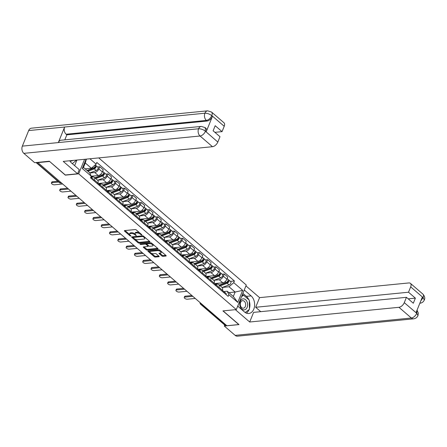 <?xml version="1.0" encoding="UTF-8"?>
<svg xmlns="http://www.w3.org/2000/svg" width="447" height="447" viewBox="0 0 447 447"><rect width="100%" height="100%" fill="white"/><g stroke="black" fill="none" stroke-linecap="round" stroke-linejoin="round"><path stroke-width="0.67" d="M141.805 235.077L141.85 234.72L136.301 229.942A0.838 0.352 -157.9 0 0 135.19 229.551L124.601 230.591A0.838 0.352 -157.9 0 0 124.35 230.725A0.838 0.352 -157.9 0 0 124.534 231.099L130.088 235.882L131.038 236.061L130.189 235.178A2.676 1.129 -157.9 0 1 129.591 233.988A2.676 1.129 -157.9 0 1 130.401 233.557L131.284 233.468A2.676 1.129 -157.9 0 1 134.838 234.725L136.335 235.614L135.665 234.641A2.676 1.129 -157.9 0 1 135.061 233.451A2.676 1.129 -157.9 0 1 135.871 233.016L136.754 232.932A2.676 1.129 -157.9 0 1 140.308 234.183L141.805 235.077M161.848 255.924A0.838 0.352 -157.9 0 0 162.959 256.321L165.932 256.025A0.838 0.352 -157.9 0 0 166.183 255.891A0.838 0.352 -157.9 0 0 165.999 255.516L159.836 250.208A0.838 0.352 -157.9 0 0 158.724 249.817L148.13 250.862A0.838 0.352 -157.9 0 0 147.879 250.996A0.838 0.352 -157.9 0 0 148.069 251.37L154.232 256.679A0.838 0.352 -157.9 0 0 155.338 257.07L158.931 256.718A0.838 0.352 -157.9 0 0 159.182 256.578A0.838 0.352 -157.9 0 0 158.998 256.209L156.355 253.935A0.838 0.352 -157.9 0 0 155.249 253.544L153.466 253.717A2.241 0.944 -157.9 0 1 151.047 253.058A2.241 0.944 -157.9 0 1 149.996 251.672A2.241 0.944 -157.9 0 1 150.673 251.315L157.646 250.627A2.241 0.944 -157.9 0 1 160.065 251.287A2.241 0.944 -157.9 0 1 161.116 252.672A2.241 0.944 -157.9 0 1 160.439 253.03L159.277 253.147A0.838 0.352 -157.9 0 0 159.026 253.281A0.838 0.352 -157.9 0 0 159.21 253.656L161.848 255.924L162.138 255.209A0.838 0.352 -157.9 0 0 163.25 255.6L165.803 255.349M49.505 161.373L65.318 175.14L78.689 173.822L236.307 309.587L222.936 310.9L238.793 324.561L226.869 325.734L37.643 162.39M49.461 161.479L37.537 162.652M149.689 242.034A0.838 0.352 -157.9 0 0 149.941 241.9A0.838 0.352 -157.9 0 0 149.751 241.525L143.588 236.217A0.838 0.352 -157.9 0 0 142.476 235.826L131.887 236.871A0.838 0.352 -157.9 0 0 131.636 237.005A0.838 0.352 -157.9 0 0 131.82 237.374L137.983 242.687A0.838 0.352 -157.9 0 0 139.095 243.079L149.689 242.034L149.851 241.626M151.712 243.213L157.875 248.521A0.838 0.352 -157.9 0 1 158.059 248.895A0.838 0.352 -157.9 0 1 157.808 249.029L147.219 250.074A0.838 0.352 -157.9 0 1 146.108 249.683L143.47 247.409A0.838 0.352 -157.9 0 1 143.28 247.035A0.838 0.352 -157.9 0 1 143.537 246.9L147.828 246.476A0.838 0.352 -157.9 0 0 148.086 246.342A0.838 0.352 -157.9 0 0 147.896 245.973L146.147 244.464A0.838 0.352 -157.9 0 0 145.035 244.073L140.565 244.509L139.833 243.883L150.6 242.822A0.838 0.352 -157.9 0 1 151.712 243.213M236.307 309.587L246.286 285.007L98.726 157.903M226.148 325.12L225.299 325.204A1.704 0.967 130.7 0 1 224.768 325.058L200.664 304.295A1.704 0.967 -49.3 0 0 201.195 304.441L225.299 325.204M91.048 177.141L92.954 176.951A3.922 2.224 130.7 0 1 94.177 177.275A3.922 2.224 130.7 0 1 94.373 179.973L94.021 180.839M91.216 176.23L98.267 175.531A3.922 2.224 -49.3 0 0 102.363 171.966L98.854 168.938A3.922 2.224 130.7 0 1 94.758 172.508L89.752 173M98.854 168.938L99.742 166.753L97.597 166.966M97.535 183.862L97.882 183.002A3.922 2.224 -49.3 0 0 97.686 180.297L94.177 177.275M102.363 171.966L103.251 169.776L99.742 166.753M99.351 184.287L101.257 184.103A3.922 2.224 130.7 0 1 102.475 184.427A3.922 2.224 130.7 0 1 102.67 187.125L102.324 187.991M105.894 174.118L108.04 173.905L107.157 176.09A3.922 2.224 130.7 0 1 103.056 179.655L97.837 180.169M105.833 191.014L106.185 190.148A3.922 2.224 -49.3 0 0 105.989 187.449L102.475 184.427M98.463 183.482L106.57 182.683A3.922 2.224 -49.3 0 0 110.666 179.113L111.554 176.928L108.04 173.905M107.654 191.439L109.554 191.249A3.922 2.224 130.7 0 1 110.778 191.573A3.922 2.224 130.7 0 1 110.973 194.277L110.621 195.138M114.197 181.264L116.343 181.052L115.455 183.242A3.922 2.224 130.7 0 1 111.359 186.807L106.14 187.321M114.136 198.166L114.488 197.3A3.922 2.224 -49.3 0 0 114.287 194.601L110.778 191.573M106.766 190.629L114.873 189.835A3.922 2.224 -49.3 0 0 118.969 186.265L119.857 184.08L116.343 181.052M115.952 198.591L117.857 198.401A3.922 2.224 130.7 0 1 119.081 198.725A3.922 2.224 130.7 0 1 119.276 201.424L118.924 202.29M122.5 188.416L124.646 188.204L123.758 190.388A3.922 2.224 130.7 0 1 119.662 193.959L114.438 194.473M122.439 205.318L122.785 204.452A3.922 2.224 -49.3 0 0 122.59 201.753L119.081 198.725M115.069 197.781L123.171 196.982A3.922 2.224 -49.3 0 0 127.266 193.417L128.155 191.232L124.646 188.204M124.255 205.737L126.16 205.553A3.922 2.224 130.7 0 1 127.378 205.877A3.922 2.224 130.7 0 1 127.579 208.576L127.227 209.442M130.798 195.568L132.943 195.356L132.061 197.54A3.922 2.224 130.7 0 1 127.965 201.111L122.741 201.625M130.736 212.465L131.088 211.599A3.922 2.224 -49.3 0 0 130.893 208.9L127.378 205.877M123.366 204.933L131.474 204.134A3.922 2.224 -49.3 0 0 135.57 200.563L136.458 198.379L132.943 195.356M132.558 212.889L134.458 212.699A3.922 2.224 130.7 0 1 135.681 213.023A3.922 2.224 130.7 0 1 135.877 215.728L135.525 216.588M139.101 202.714L141.246 202.508L140.358 204.692A3.922 2.224 130.7 0 1 136.262 208.257L131.044 208.771M139.039 219.617L139.391 218.751A3.922 2.224 -49.3 0 0 139.19 216.052L135.681 213.023M131.669 212.079L139.777 211.286A3.922 2.224 -49.3 0 0 143.873 207.715L144.761 205.531L141.246 202.508M140.855 220.041L142.761 219.851A3.922 2.224 130.7 0 1 143.984 220.175A3.922 2.224 130.7 0 1 144.18 222.874L143.828 223.74M147.404 209.867L149.549 209.654L148.661 211.839A3.922 2.224 130.7 0 1 144.565 215.409L139.341 215.923M147.342 226.769L147.689 225.903A3.922 2.224 -49.3 0 0 147.493 223.204L143.984 220.175M139.972 219.231L148.074 218.432A3.922 2.224 -49.3 0 0 152.17 214.867L153.058 212.683L149.549 209.654M149.158 227.188L151.064 227.003A3.922 2.224 130.7 0 1 152.282 227.327A3.922 2.224 130.7 0 1 152.483 230.026L152.131 230.892M155.701 217.018L157.847 216.806L156.964 218.991A3.922 2.224 130.7 0 1 152.868 222.561L147.644 223.075M155.64 233.915L155.992 233.055A3.922 2.224 -49.3 0 0 155.796 230.35L152.282 227.327M148.27 226.383L156.377 225.584A3.922 2.224 -49.3 0 0 160.473 222.014L161.361 219.829L157.847 216.806M157.461 234.34L159.361 234.15A3.922 2.224 130.7 0 1 160.585 234.479A3.922 2.224 130.7 0 1 160.78 237.178L160.428 238.044M164.004 224.165L166.15 223.958L165.261 226.143A3.922 2.224 130.7 0 1 161.166 229.708L155.947 230.222M163.943 241.067L164.295 240.201A3.922 2.224 -49.3 0 0 164.099 237.502L160.585 234.479M156.573 233.535L164.68 232.736A3.922 2.224 -49.3 0 0 168.776 229.166L169.664 226.981L166.15 223.958M165.759 241.492L167.664 241.302A3.922 2.224 130.7 0 1 168.888 241.626A3.922 2.224 130.7 0 1 169.083 244.33L168.731 245.191M172.307 231.317L174.453 231.105L173.565 233.289A3.922 2.224 130.7 0 1 169.469 236.86L164.245 237.374M172.246 248.219L172.598 247.353A3.922 2.224 -49.3 0 0 172.397 244.654L168.888 241.626M164.876 240.682L172.978 239.883A3.922 2.224 -49.3 0 0 177.079 236.318L177.962 234.133L174.453 231.105M174.062 248.638L175.967 248.454A3.922 2.224 130.7 0 1 177.185 248.778A3.922 2.224 130.7 0 1 177.386 251.477L177.034 252.343M180.605 238.469L182.75 238.257L181.868 240.441A3.922 2.224 130.7 0 1 177.772 244.012L172.548 244.526M180.543 255.366L180.895 254.505A3.922 2.224 -49.3 0 0 180.7 251.801L177.185 248.778M173.173 247.834L181.281 247.035A3.922 2.224 -49.3 0 0 185.376 243.47L186.265 241.279L182.75 238.257M182.365 255.79L184.265 255.606A3.922 2.224 130.7 0 1 185.488 255.93A3.922 2.224 130.7 0 1 185.684 258.629L185.332 259.495M188.908 245.615L191.053 245.409L190.165 247.593A3.922 2.224 130.7 0 1 186.069 251.158L180.851 251.672M188.846 262.518L189.198 261.651A3.922 2.224 -49.3 0 0 189.003 258.953L185.488 255.93M181.476 254.986L189.584 254.187A3.922 2.224 -49.3 0 0 193.68 250.616L194.568 248.431L191.053 245.409M190.662 262.942L192.568 262.752A3.922 2.224 130.7 0 1 193.791 263.076A3.922 2.224 130.7 0 1 193.987 265.781L193.635 266.641M197.211 252.767L199.356 252.555L198.468 254.745A3.922 2.224 130.7 0 1 194.372 258.31L189.148 258.824M197.149 269.67L197.501 268.803A3.922 2.224 -49.3 0 0 197.3 266.105L193.791 263.076M189.779 262.132L197.887 261.333A3.922 2.224 -49.3 0 0 201.983 257.768L202.865 255.583L199.356 252.555M198.965 270.089L200.871 269.904A3.922 2.224 130.7 0 1 202.089 270.228A3.922 2.224 130.7 0 1 202.29 272.927L201.938 273.793M205.508 259.919L207.659 259.707L206.771 261.892A3.922 2.224 130.7 0 1 202.675 265.462L197.451 265.976M205.447 276.816L205.799 275.955A3.922 2.224 -49.3 0 0 205.603 273.251L202.089 270.228M198.077 269.284L206.184 268.485A3.922 2.224 -49.3 0 0 210.28 264.92L211.168 262.73L207.659 259.707M207.268 277.241L209.168 277.056A3.922 2.224 130.7 0 1 210.392 277.38A3.922 2.224 130.7 0 1 210.587 280.079L210.241 280.945M213.811 267.071L215.957 266.859L215.068 269.044A3.922 2.224 130.7 0 1 210.973 272.609L205.754 273.123M213.75 283.968L214.102 283.102A3.922 2.224 -49.3 0 0 213.906 280.403L210.392 277.38M206.38 276.436L214.487 275.637A3.922 2.224 -49.3 0 0 218.583 272.067L219.471 269.882L215.957 266.859M215.566 284.393L217.471 284.203A3.922 2.224 130.7 0 1 218.695 284.527A3.922 2.224 130.7 0 1 218.89 287.231L218.538 288.091M222.114 274.218L224.26 274.005L223.371 276.196A3.922 2.224 130.7 0 1 219.276 279.761L214.052 280.275M222.053 291.12L222.405 290.254A3.922 2.224 -49.3 0 0 222.204 287.555L218.695 284.527M214.683 283.582L222.79 282.789A3.922 2.224 -49.3 0 0 226.886 279.219L227.769 277.034L224.26 274.005M85.159 168.854L91.406 168.24L85.288 162.971L83.483 167.413L89.601 172.682L91.238 176.168L90.551 177.85L228.16 296.383L228.847 294.696L227.21 291.215L233.328 296.484L235.133 292.042L229.015 286.767L222.355 287.427M91.238 176.168L82.298 168.469L86.081 159.149M89.908 158.774L96.127 164.127L91.406 168.24M229.015 286.767L233.736 282.66L234.418 280.973L96.809 162.445L96.127 164.127M233.736 282.66L242.676 290.36L237.787 302.401L228.847 294.696M78.689 173.822L84.584 159.3M228.886 292.656L235.133 292.042L242.676 290.36M223.869 291.545L227.21 291.215M230.412 281.37L234.418 280.973M82.298 168.469L83.483 167.413M86.405 159.115L85.288 162.971M233.328 296.484L237.787 302.401M139.699 232.865A2.676 1.129 -157.9 0 0 137.045 232.211L136.754 232.932M135.061 233.451L135.357 232.731A2.676 1.129 -157.9 0 1 136.167 232.3L137.045 232.211M134.838 234.725L135.128 234.01A2.676 1.129 -157.9 0 0 131.574 232.753L131.284 233.468M129.591 233.988L129.881 233.273A2.676 1.129 -157.9 0 1 130.692 232.837L131.574 232.753M125.02 230.551L129.652 234.541M134.882 239.044L138.274 241.967A0.838 0.352 -157.9 0 0 139.386 242.358L149.561 241.358M132.306 236.826L133.1 237.508M143.342 236.793L142.565 236.519L133.267 237.435L133.977 238.441A2.676 1.129 -157.9 0 0 137.531 239.698L143.884 239.072A2.676 1.129 -157.9 0 0 144.694 238.637A2.676 1.129 -157.9 0 0 144.096 237.446L143.342 236.793L143.576 236.206M133.441 237.005L142.632 235.826M144.694 238.637L144.984 237.921A2.676 1.129 -157.9 0 0 144.923 237.368M157.679 248.353L147.51 249.359L147.219 250.074M143.956 246.861L146.398 248.962A0.838 0.352 -157.9 0 0 147.51 249.359M148.086 246.342L148.376 245.626A0.838 0.352 -157.9 0 0 148.382 245.599M146.778 244.04L146.437 243.749A0.838 0.352 -157.9 0 0 145.325 243.352L140.855 243.794L140.565 244.509M152.287 246.04A2.241 0.944 -157.9 0 0 152.963 245.677A2.241 0.944 -157.9 0 0 151.913 244.291A2.241 0.944 -157.9 0 0 149.494 243.632L147.035 243.872A0.838 0.352 -157.9 0 0 146.784 244.012A0.838 0.352 -157.9 0 0 146.968 244.38L148.722 245.889A0.838 0.352 -157.9 0 0 149.829 246.28L152.287 246.04M152.963 245.677L153.254 244.962A2.241 0.944 -157.9 0 0 153.204 244.498M151.997 243.459A2.241 0.944 -157.9 0 0 149.784 242.917L149.494 243.632M146.784 244.012L147.074 243.291A0.838 0.352 -157.9 0 1 147.326 243.157L149.784 242.917M159.696 253.108L162.138 255.209M161.116 252.672L161.406 251.957A2.241 0.944 -157.9 0 0 161.378 251.538M160.065 250.409A2.241 0.944 -157.9 0 0 157.936 249.907L157.646 250.627M149.996 251.672L150.287 250.957A2.241 0.944 -157.9 0 1 150.963 250.594L157.936 249.907M151.337 253.214L154.522 255.958A0.838 0.352 -157.9 0 0 155.634 256.354L158.802 256.042M148.549 250.817L150.024 252.086M87.277 170.681L94.434 167.999A1.023 0.581 -49.3 0 0 95.25 167.234A1.023 0.581 -49.3 0 0 95.25 166.413A1.023 0.581 -49.3 0 0 95.138 166.345M87.942 171.251L94.278 168.877A2.134 1.207 -49.3 0 0 95.971 167.279A2.134 1.207 -49.3 0 0 95.976 165.569A2.134 1.207 -49.3 0 0 95.34 165.39M89.73 172.95L96.194 170.525A2.134 1.207 -49.3 0 0 97.887 168.932A2.134 1.207 -49.3 0 0 97.893 167.223L95.976 165.569M92.568 168.396L93.652 168.29M87.036 170.475L93.373 168.094A2.134 1.207 -49.3 0 0 94.987 166.647A2.134 1.207 -49.3 0 0 95.2 164.937M58.73 182.041L52.014 182.7A1.961 0.827 -157.9 0 0 51.422 183.019L51.796 182.085A1.961 0.827 22.1 0 1 52.394 181.773L57.797 181.236M90.864 177.079L90.937 177.101A2.134 1.207 130.7 0 1 91.233 177.252A2.134 1.207 130.7 0 1 91.395 178.577M91.233 177.252L93.149 178.901A2.134 1.207 130.7 0 1 93.311 180.225M51.422 183.019A1.961 0.827 -157.9 0 0 52.344 184.237A1.961 0.827 -157.9 0 0 54.461 184.812L62.356 184.035M95.049 178.029L102.737 175.146A1.023 0.581 -49.3 0 0 103.553 174.38A1.023 0.581 -49.3 0 0 103.553 173.559A1.023 0.581 -49.3 0 0 103.441 173.497M95.714 178.599L102.575 176.023A2.134 1.207 -49.3 0 0 104.274 174.431A2.134 1.207 -49.3 0 0 104.274 172.721A2.134 1.207 -49.3 0 0 103.643 172.542M97.63 180.247L104.492 177.677A2.134 1.207 -49.3 0 0 106.19 176.079A2.134 1.207 -49.3 0 0 106.19 174.369L104.274 172.721M100.871 175.548L101.955 175.442M90.948 176.878A5.118 2.9 -49.3 0 0 91.356 176.749L93.283 176.023M94.809 177.822L101.676 175.246A2.134 1.207 -49.3 0 0 103.369 173.654A2.134 1.207 -49.3 0 0 103.374 171.944L102.631 171.307M103.352 185.181L111.04 182.298A1.023 0.581 -49.3 0 0 111.851 181.532A1.023 0.581 -49.3 0 0 111.856 180.711A1.023 0.581 -49.3 0 0 111.744 180.649M104.011 185.751L110.878 183.175A2.134 1.207 -49.3 0 0 112.571 181.583A2.134 1.207 -49.3 0 0 112.577 179.873A2.134 1.207 -49.3 0 0 111.946 179.694M105.928 187.399L112.795 184.823A2.134 1.207 -49.3 0 0 114.488 183.231A2.134 1.207 -49.3 0 0 114.493 181.521L112.577 179.873M109.169 182.7L110.258 182.594M98.888 184.108A5.118 2.9 -49.3 0 0 99.659 183.896L101.586 183.175M103.112 184.969L109.973 182.398A2.134 1.207 -49.3 0 0 111.666 180.8A2.134 1.207 -49.3 0 0 111.672 179.091L110.934 178.454M69.782 160.752A9.594 6.789 84.4 0 0 71.716 163.144L79.27 169.653L77.599 173.777L63.228 161.401L212.481 146.705L200.055 136L23.831 153.355L34.659 162.68L49.349 161.233L65.312 174.984L77.599 173.777M74.627 165.653L76.895 160.054M224.221 126.283L211.8 115.583A5.118 2.9 130.7 0 0 211.543 112.057L223.964 122.763A5.118 2.9 130.7 0 1 224.221 126.283L222.053 131.625L214.901 132.329M23.831 153.355A5.247 3.71 -95.6 0 1 22.35 146.124L58.311 142.587A5.247 3.71 -95.6 0 1 61.06 140.224L201.318 126.412A5.247 3.71 -95.6 0 0 198.569 128.775C200.932 128.742 203.195 129.541 205.357 131.172L217.823 142.051A5.118 2.9 130.7 0 1 212.481 146.705M206.19 131.787L205.469 131.167L205.212 127.646L205.927 128.267A5.118 2.9 130.7 0 1 206.19 131.787L212.442 116.382A5.118 2.9 130.7 0 1 207.101 121.031L66.843 134.843L66.128 134.223A5.247 3.71 -95.6 0 1 64.631 127.037L28.664 130.574L22.35 146.124M28.664 130.574A5.247 3.71 -95.6 0 1 31.424 128.177L207.643 110.822A5.247 3.71 -95.6 0 0 204.888 113.225C207.257 113.192 209.52 113.974 211.682 115.583L212.442 116.382M207.101 121.031L206.385 120.416A5.247 3.71 -95.6 0 1 204.888 113.225L64.631 127.037L58.311 142.587L198.569 128.775A5.247 3.71 -95.6 0 0 200.055 136A5.118 2.9 -49.3 0 0 205.397 131.345M222.053 131.625L215.191 125.708L213.124 130.798L219.991 136.709L217.823 142.051M66.843 134.843L64.809 139.85M66.128 134.223L206.385 120.416C208.593 119.986 210.375 118.438 211.727 115.762M237.709 306.122L244.554 312.017A9.594 6.789 84.4 0 0 248.767 313.503A9.594 6.789 84.4 0 0 254.539 306.324A9.594 6.789 84.4 0 0 251.097 295.892L244.258 290.002M235.379 309.676L249.689 322.008L253.605 312.369L406.446 297.316L404.278 302.658L416.811 313.347M260.757 311.665L255.667 307.279L259.584 297.641L408.832 282.945A5.118 2.9 -49.3 0 1 410.424 283.37A5.118 2.9 -49.3 0 1 410.681 286.89L408.513 292.226L255.667 307.279M245.928 285.879L259.584 297.641M249.689 322.008L398.936 307.307A5.118 2.9 -49.3 0 0 404.278 302.658M417.034 310.162L418.319 313.123L417.973 315.599C417.18 317.431 415.744 318.51 413.665 318.823L237.446 336.178A5.247 3.71 -95.6 0 1 235.144 335.362L224.316 326.036L224.724 325.025M406.446 297.316L413.313 303.228L415.38 298.143L408.513 292.226M420.811 300.859L423.035 297.769L422.314 297.154L416.062 312.559L416.777 313.179L416.984 310.291M224.316 326.036L239 324.589L223.087 310.888M415.38 298.143L408.223 298.847M246.336 313.129A9.594 6.789 84.4 0 0 249.074 309.587M249.42 308.586A9.594 6.789 84.4 0 0 249.297 301.06M248.783 299.708A9.594 6.789 84.4 0 0 246.364 296.361L251.097 295.892M242.889 293.366L246.364 296.361M243.241 295.216L242.425 294.517M417.979 315.593L416.777 313.179M423.108 297.59A5.118 2.9 130.7 0 0 422.851 294.07C424.745 296.238 425.226 298.233 424.292 300.038L423.108 297.59L410.681 286.89M69.883 160.747A5.543 3.922 84.4 0 0 72.827 160.456M76.593 160.082L72.325 163.669M240.229 301.384A5.543 3.922 84.4 0 0 241.799 309.022A5.543 3.922 84.4 0 0 247.146 307.34A5.543 3.922 84.4 0 0 245.582 299.708A5.543 3.922 84.4 0 0 240.229 301.384M240.615 302.396A3.794 2.688 84.4 0 0 240.76 306.368A3.794 2.688 84.4 0 0 243.352 308.212A3.794 2.688 84.4 0 0 245.347 306.474A3.794 2.688 84.4 0 0 245.202 302.502A3.794 2.688 84.4 0 0 242.609 300.658A3.794 2.688 84.4 0 0 240.615 302.396M241.536 296.702L243.537 295.188L249.281 300.138L249.437 309.313L245.196 312.514M238.061 306.43L238.044 305.307M242.09 295.333L243.537 295.188M94.373 179.973L98.631 183.622A2.134 1.207 130.7 0 1 98.787 184.946M68.212 189.075L60.317 189.852A1.961 0.827 -157.9 0 0 59.719 190.171L60.099 189.237A1.961 0.827 22.1 0 1 60.691 188.919L67.279 188.271M98.893 184.158L99.24 184.248A2.134 1.207 130.7 0 1 99.536 184.404A2.134 1.207 130.7 0 1 99.692 185.728M99.536 184.404L101.447 186.053A2.134 1.207 130.7 0 1 101.609 187.377M59.719 190.171A1.961 0.827 -157.9 0 0 60.641 191.383A1.961 0.827 -157.9 0 0 62.764 191.959L70.66 191.182M102.67 187.125L106.928 190.774A2.134 1.207 130.7 0 1 107.09 192.098M76.51 196.227L68.614 197.004A1.961 0.827 -157.9 0 0 68.022 197.317L68.402 196.389A1.961 0.827 22.1 0 1 68.994 196.071L75.577 195.423M107.196 191.31L107.537 191.4A2.134 1.207 130.7 0 1 107.833 191.551A2.134 1.207 130.7 0 1 107.995 192.875M107.833 191.551L109.75 193.205A2.134 1.207 130.7 0 1 109.912 194.529M68.022 197.317A1.961 0.827 -157.9 0 0 68.944 198.535A1.961 0.827 -157.9 0 0 71.062 199.111L78.957 198.334M111.655 192.327L119.338 189.45A1.023 0.581 -49.3 0 0 120.154 188.684A1.023 0.581 -49.3 0 0 120.154 187.863A1.023 0.581 -49.3 0 0 120.042 187.796M112.314 192.903L119.181 190.327A2.134 1.207 -49.3 0 0 120.874 188.735A2.134 1.207 -49.3 0 0 120.88 187.019A2.134 1.207 -49.3 0 0 120.243 186.84M114.231 194.551L121.098 191.975A2.134 1.207 -49.3 0 0 122.791 190.383A2.134 1.207 -49.3 0 0 122.796 188.673L120.88 187.019M117.472 189.846L118.556 189.74M107.185 191.26A5.118 2.9 -49.3 0 0 107.956 191.048L109.889 190.321M111.409 192.121L118.276 189.545A2.134 1.207 -49.3 0 0 119.969 187.952A2.134 1.207 -49.3 0 0 119.975 186.243L119.237 185.606M119.952 199.479L127.641 196.596A1.023 0.581 -49.3 0 0 128.457 195.831A1.023 0.581 -49.3 0 0 128.457 195.009A1.023 0.581 -49.3 0 0 128.345 194.948M120.617 200.049L127.484 197.479A2.134 1.207 -49.3 0 0 129.177 195.881A2.134 1.207 -49.3 0 0 129.183 194.171A2.134 1.207 -49.3 0 0 128.546 193.992M122.534 201.703L129.395 199.127A2.134 1.207 -49.3 0 0 131.094 197.535A2.134 1.207 -49.3 0 0 131.094 195.82L129.183 194.171M125.775 196.998L126.859 196.892M115.488 198.412A5.118 2.9 -49.3 0 0 116.259 198.2L118.187 197.473M119.712 199.273L126.579 196.697A2.134 1.207 -49.3 0 0 128.272 195.104A2.134 1.207 -49.3 0 0 128.278 193.395L127.535 192.758M128.255 206.631L135.944 203.748A1.023 0.581 -49.3 0 0 136.754 202.983A1.023 0.581 -49.3 0 0 136.76 202.161A1.023 0.581 -49.3 0 0 136.648 202.1M128.92 207.201L135.782 204.625A2.134 1.207 -49.3 0 0 137.475 203.033A2.134 1.207 -49.3 0 0 137.48 201.323A2.134 1.207 -49.3 0 0 136.849 201.144M130.831 208.85L137.698 206.279A2.134 1.207 -49.3 0 0 139.391 204.681A2.134 1.207 -49.3 0 0 139.397 202.972L137.48 201.323M134.078 204.15L135.162 204.044M123.791 205.559A5.118 2.9 -49.3 0 0 124.562 205.346L126.49 204.625M128.015 206.419L134.877 203.849A2.134 1.207 -49.3 0 0 136.575 202.251A2.134 1.207 -49.3 0 0 136.575 200.541L135.838 199.904M110.973 194.277L115.231 197.92A2.134 1.207 130.7 0 1 115.393 199.25M84.813 203.374L76.918 204.156A1.961 0.827 -157.9 0 0 76.325 204.469L76.7 203.536A1.961 0.827 22.1 0 1 77.297 203.223L83.88 202.575M115.494 198.462L115.84 198.552A2.134 1.207 130.7 0 1 116.136 198.703A2.134 1.207 130.7 0 1 116.298 200.027M116.136 198.703L118.053 200.351A2.134 1.207 130.7 0 1 118.215 201.675M76.325 204.469A1.961 0.827 -157.9 0 0 77.247 205.687A1.961 0.827 -157.9 0 0 79.365 206.263L87.26 205.486M119.276 201.424L123.534 205.072A2.134 1.207 130.7 0 1 123.696 206.397M93.116 210.526L85.221 211.302A1.961 0.827 -157.9 0 0 84.623 211.621L85.003 210.688A1.961 0.827 22.1 0 1 85.595 210.369L92.183 209.721M123.797 205.609L124.143 205.698A2.134 1.207 130.7 0 1 124.439 205.855A2.134 1.207 130.7 0 1 124.596 207.179M124.439 205.855L126.356 207.503A2.134 1.207 130.7 0 1 126.512 208.827M84.623 211.621A1.961 0.827 -157.9 0 0 85.545 212.833A1.961 0.827 -157.9 0 0 87.668 213.415L95.563 212.632M127.579 208.576L131.831 212.224A2.134 1.207 130.7 0 1 131.994 213.549M101.413 217.678L93.518 218.454A1.961 0.827 -157.9 0 0 92.926 218.773L93.306 217.84A1.961 0.827 22.1 0 1 93.898 217.521L100.48 216.873M132.1 212.761L132.446 212.85A2.134 1.207 130.7 0 1 132.737 213.001A2.134 1.207 130.7 0 1 132.899 214.325M132.737 213.001L134.653 214.655A2.134 1.207 130.7 0 1 134.815 215.979M92.926 218.773A1.961 0.827 -157.9 0 0 93.848 219.985A1.961 0.827 -157.9 0 0 95.965 220.561L103.86 219.784M136.559 213.783L144.241 210.9A1.023 0.581 -49.3 0 0 145.057 210.135A1.023 0.581 -49.3 0 0 145.057 209.313A1.023 0.581 -49.3 0 0 144.951 209.246M137.218 214.353L144.085 211.777A2.134 1.207 -49.3 0 0 145.778 210.185A2.134 1.207 -49.3 0 0 145.783 208.47A2.134 1.207 -49.3 0 0 145.146 208.291M139.134 216.002L146.001 213.426A2.134 1.207 -49.3 0 0 147.694 211.833A2.134 1.207 -49.3 0 0 147.7 210.124L145.783 208.47M142.375 211.297L143.459 211.191M132.088 212.711A5.118 2.9 -49.3 0 0 132.86 212.498L134.793 211.772M136.313 213.571L143.18 210.995A2.134 1.207 -49.3 0 0 144.873 209.403A2.134 1.207 -49.3 0 0 144.878 207.693L144.141 207.056M139.397 218.739L140.135 219.376A2.134 1.207 130.7 0 1 140.297 220.701M109.716 224.824L101.821 225.606A1.961 0.827 -157.9 0 0 101.229 225.919L101.609 224.986A1.961 0.827 22.1 0 1 102.201 224.673L108.783 224.025M140.397 219.913L140.744 220.002A2.134 1.207 130.7 0 1 141.04 220.153A2.134 1.207 130.7 0 1 141.202 221.477M141.04 220.153L142.956 221.801A2.134 1.207 130.7 0 1 143.118 223.126M101.229 225.919A1.961 0.827 -157.9 0 0 102.151 227.137A1.961 0.827 -157.9 0 0 104.268 227.713L112.163 226.936M144.856 220.93L152.544 218.047A1.023 0.581 -49.3 0 0 153.36 217.281A1.023 0.581 -49.3 0 0 153.36 216.46A1.023 0.581 -49.3 0 0 153.248 216.398M145.521 221.5L152.388 218.929A2.134 1.207 -49.3 0 0 154.081 217.331A2.134 1.207 -49.3 0 0 154.086 215.622A2.134 1.207 -49.3 0 0 153.45 215.443M147.437 223.154L154.299 220.578A2.134 1.207 -49.3 0 0 155.997 218.985A2.134 1.207 -49.3 0 0 155.997 217.27L154.086 215.622M150.678 218.449L151.762 218.343M140.392 219.863A5.118 2.9 -49.3 0 0 141.163 219.65L143.09 218.924M144.616 220.723L151.483 218.147A2.134 1.207 -49.3 0 0 153.176 216.555A2.134 1.207 -49.3 0 0 153.181 214.845L152.438 214.208M147.7 225.886L148.438 226.523A2.134 1.207 130.7 0 1 148.6 227.847M118.019 231.976L110.124 232.753A1.961 0.827 -157.9 0 0 109.526 233.071L109.906 232.138A1.961 0.827 22.1 0 1 110.498 231.825L117.086 231.172M148.7 227.059L149.047 227.149A2.134 1.207 130.7 0 1 149.343 227.305A2.134 1.207 130.7 0 1 149.499 228.629M149.343 227.305L151.259 228.953A2.134 1.207 130.7 0 1 151.416 230.278M109.526 233.071A1.961 0.827 -157.9 0 0 110.448 234.284A1.961 0.827 -157.9 0 0 112.571 234.865L120.466 234.083M153.159 228.082L160.847 225.199A1.023 0.581 -49.3 0 0 161.658 224.433A1.023 0.581 -49.3 0 0 161.663 223.612A1.023 0.581 -49.3 0 0 161.551 223.55M153.824 228.652L160.685 226.076A2.134 1.207 -49.3 0 0 162.378 224.483A2.134 1.207 -49.3 0 0 162.384 222.774A2.134 1.207 -49.3 0 0 161.753 222.595M155.735 230.3L162.602 227.73A2.134 1.207 -49.3 0 0 164.295 226.132A2.134 1.207 -49.3 0 0 164.3 224.422L162.384 222.774M158.981 225.601L160.065 225.495M148.695 227.009A5.118 2.9 -49.3 0 0 149.466 226.797L151.393 226.076M152.919 227.875L159.78 225.299A2.134 1.207 -49.3 0 0 161.479 223.707A2.134 1.207 -49.3 0 0 161.479 221.991L160.741 221.354M155.997 233.038L156.735 233.675A2.134 1.207 130.7 0 1 156.897 234.999M126.317 239.128L118.421 239.905A1.961 0.827 -157.9 0 0 117.829 240.223L118.209 239.29A1.961 0.827 22.1 0 1 118.801 238.972L125.389 238.324M157.003 234.211L157.35 234.301A2.134 1.207 130.7 0 1 157.64 234.452A2.134 1.207 130.7 0 1 157.802 235.776M157.64 234.452L159.557 236.105A2.134 1.207 130.7 0 1 159.719 237.43M117.829 240.223A1.961 0.827 -157.9 0 0 118.751 241.436A1.961 0.827 -157.9 0 0 120.869 242.011L128.764 241.235M161.462 235.234L169.15 232.351A1.023 0.581 -49.3 0 0 169.961 231.585A1.023 0.581 -49.3 0 0 169.961 230.764A1.023 0.581 -49.3 0 0 169.854 230.697M162.121 235.804L168.988 233.228A2.134 1.207 -49.3 0 0 170.681 231.635A2.134 1.207 -49.3 0 0 170.687 229.926A2.134 1.207 -49.3 0 0 170.056 229.747M164.038 237.452L170.905 234.876A2.134 1.207 -49.3 0 0 172.598 233.284A2.134 1.207 -49.3 0 0 172.603 231.574L170.687 229.926M167.279 232.747L168.363 232.641M156.998 234.161A5.118 2.9 -49.3 0 0 157.763 233.949L159.696 233.228M161.216 235.021L168.083 232.451A2.134 1.207 -49.3 0 0 169.776 230.853A2.134 1.207 -49.3 0 0 169.782 229.143L169.044 228.506M164.3 240.19L165.038 240.827A2.134 1.207 130.7 0 1 165.2 242.151M134.62 246.28L126.725 247.057A1.961 0.827 -157.9 0 0 126.132 247.37L126.512 246.442A1.961 0.827 22.1 0 1 127.104 246.124L133.687 245.476M165.306 241.363L165.647 241.453A2.134 1.207 130.7 0 1 165.943 241.603A2.134 1.207 130.7 0 1 166.105 242.928M165.943 241.603L167.86 243.252A2.134 1.207 130.7 0 1 168.022 244.576M126.132 247.37A1.961 0.827 -157.9 0 0 127.054 248.588A1.961 0.827 -157.9 0 0 129.172 249.163L137.067 248.387M169.759 242.38L177.448 239.497A1.023 0.581 -49.3 0 0 178.264 238.732A1.023 0.581 -49.3 0 0 178.264 237.916A1.023 0.581 -49.3 0 0 178.152 237.849M170.424 242.95L177.291 240.38A2.134 1.207 -49.3 0 0 178.984 238.782A2.134 1.207 -49.3 0 0 178.99 237.072A2.134 1.207 -49.3 0 0 178.353 236.893M172.341 244.604L179.202 242.028A2.134 1.207 -49.3 0 0 180.901 240.436A2.134 1.207 -49.3 0 0 180.901 238.726L178.99 237.072M175.582 239.899L176.666 239.793M165.295 241.313A5.118 2.9 -49.3 0 0 166.066 241.101L167.999 240.374M169.519 242.173L176.386 239.598A2.134 1.207 -49.3 0 0 178.079 238.005A2.134 1.207 -49.3 0 0 178.085 236.295L177.342 235.658M172.603 247.336L173.341 247.973A2.134 1.207 130.7 0 1 173.503 249.297M142.923 253.427L135.028 254.203A1.961 0.827 -157.9 0 0 134.435 254.522L134.81 253.589A1.961 0.827 22.1 0 1 135.402 253.276L141.99 252.628M173.604 248.51L173.95 248.605A2.134 1.207 130.7 0 1 174.246 248.755A2.134 1.207 130.7 0 1 174.408 250.08M174.246 248.755L176.163 250.404A2.134 1.207 130.7 0 1 176.319 251.728M134.435 254.522A1.961 0.827 -157.9 0 0 135.357 255.734A1.961 0.827 -157.9 0 0 137.475 256.315L145.37 255.539M178.062 249.532L185.751 246.649A1.023 0.581 -49.3 0 0 186.561 245.884A1.023 0.581 -49.3 0 0 186.567 245.062A1.023 0.581 -49.3 0 0 186.455 245.001M178.727 250.102L185.589 247.526A2.134 1.207 -49.3 0 0 187.287 245.934A2.134 1.207 -49.3 0 0 187.287 244.224A2.134 1.207 -49.3 0 0 186.656 244.045M180.638 251.75L187.505 249.18A2.134 1.207 -49.3 0 0 189.198 247.582A2.134 1.207 -49.3 0 0 189.204 245.872L187.287 244.224M183.885 247.051L184.969 246.945M173.598 248.459A5.118 2.9 -49.3 0 0 174.369 248.247L176.297 247.526M177.822 249.325L184.684 246.75A2.134 1.207 -49.3 0 0 186.382 245.157A2.134 1.207 -49.3 0 0 186.382 243.442L185.645 242.81M180.901 254.488L181.644 255.125A2.134 1.207 130.7 0 1 181.8 256.449M151.22 260.579L143.325 261.355A1.961 0.827 -157.9 0 0 142.733 261.674L143.113 260.741A1.961 0.827 22.1 0 1 143.705 260.422L150.293 259.774M181.907 255.662L182.253 255.751A2.134 1.207 130.7 0 1 182.544 255.902A2.134 1.207 130.7 0 1 182.706 257.232M182.544 255.902L184.46 257.556A2.134 1.207 130.7 0 1 184.622 258.88M142.733 261.674A1.961 0.827 -157.9 0 0 143.655 262.886A1.961 0.827 -157.9 0 0 145.772 263.462L153.667 262.685M186.365 256.684L194.054 253.801A1.023 0.581 -49.3 0 0 194.864 253.036A1.023 0.581 -49.3 0 0 194.87 252.214A1.023 0.581 -49.3 0 0 194.758 252.153M187.025 257.254L193.892 254.678A2.134 1.207 -49.3 0 0 195.585 253.086A2.134 1.207 -49.3 0 0 195.59 251.376A2.134 1.207 -49.3 0 0 194.959 251.197M188.941 258.902L195.808 256.327A2.134 1.207 -49.3 0 0 197.501 254.734A2.134 1.207 -49.3 0 0 197.507 253.024L195.59 251.376M192.182 254.203L193.266 254.092M181.901 255.611A5.118 2.9 -49.3 0 0 182.667 255.399L184.6 254.678M186.12 256.472L192.987 253.902A2.134 1.207 -49.3 0 0 194.68 252.304A2.134 1.207 -49.3 0 0 194.685 250.594L193.948 249.957M189.204 261.64L189.941 262.277A2.134 1.207 130.7 0 1 190.104 263.601M159.523 267.731L151.628 268.507A1.961 0.827 -157.9 0 0 151.036 268.82L151.416 267.893A1.961 0.827 22.1 0 1 152.008 267.574L158.59 266.926M190.21 262.814L190.551 262.903A2.134 1.207 130.7 0 1 190.847 263.054A2.134 1.207 130.7 0 1 191.009 264.378M190.847 263.054L192.763 264.702A2.134 1.207 130.7 0 1 192.925 266.032M151.036 268.82A1.961 0.827 -157.9 0 0 151.958 270.038A1.961 0.827 -157.9 0 0 154.075 270.614L161.97 269.837M194.663 263.831L202.351 260.953A1.023 0.581 -49.3 0 0 203.167 260.188A1.023 0.581 -49.3 0 0 203.167 259.366A1.023 0.581 -49.3 0 0 203.055 259.299M195.328 264.4L202.195 261.83A2.134 1.207 -49.3 0 0 203.888 260.232A2.134 1.207 -49.3 0 0 203.893 258.522A2.134 1.207 -49.3 0 0 203.256 258.344M197.244 266.054L204.106 263.479A2.134 1.207 -49.3 0 0 205.804 261.886A2.134 1.207 -49.3 0 0 205.81 260.176L203.893 258.522M200.485 261.35L201.569 261.244M190.198 262.763A5.118 2.9 -49.3 0 0 190.97 262.551L192.903 261.825M194.423 263.624L201.29 261.048A2.134 1.207 -49.3 0 0 202.983 259.456A2.134 1.207 -49.3 0 0 202.988 257.746L202.245 257.109M197.507 268.787L198.244 269.424A2.134 1.207 130.7 0 1 198.407 270.748M167.826 274.877L159.931 275.654A1.961 0.827 -157.9 0 0 159.339 275.972L159.713 275.039A1.961 0.827 22.1 0 1 160.305 274.726L166.893 274.078M198.507 269.96L198.854 270.055A2.134 1.207 130.7 0 1 199.15 270.206A2.134 1.207 130.7 0 1 199.312 271.53M199.15 270.206L201.066 271.854A2.134 1.207 130.7 0 1 201.223 273.178M159.339 275.972A1.961 0.827 -157.9 0 0 160.261 277.19A1.961 0.827 -157.9 0 0 162.378 277.766L170.273 276.989M202.966 270.983L210.654 268.099A1.023 0.581 -49.3 0 0 211.465 267.334A1.023 0.581 -49.3 0 0 211.47 266.513A1.023 0.581 -49.3 0 0 211.358 266.451M203.631 271.553L210.492 268.977A2.134 1.207 -49.3 0 0 212.191 267.384A2.134 1.207 -49.3 0 0 212.191 265.674A2.134 1.207 -49.3 0 0 211.56 265.496M205.547 273.201L212.409 270.631A2.134 1.207 -49.3 0 0 214.102 269.033A2.134 1.207 -49.3 0 0 214.107 267.323L212.191 265.674M208.788 268.502L209.872 268.396M198.502 269.915A5.118 2.9 -49.3 0 0 199.273 269.703L201.2 268.977M202.726 270.776L209.587 268.2A2.134 1.207 -49.3 0 0 211.286 266.608A2.134 1.207 -49.3 0 0 211.286 264.898L210.548 264.261M205.804 275.939L206.548 276.576A2.134 1.207 130.7 0 1 206.704 277.9M176.124 282.029L168.228 282.806A1.961 0.827 -157.9 0 0 167.636 283.124L168.016 282.191A1.961 0.827 22.1 0 1 168.608 281.873L175.196 281.224M206.81 277.112L207.157 277.201A2.134 1.207 130.7 0 1 207.447 277.358A2.134 1.207 130.7 0 1 207.609 278.682M207.447 277.358L209.364 279.006A2.134 1.207 130.7 0 1 209.526 280.33M167.636 283.124A1.961 0.827 -157.9 0 0 168.558 284.337A1.961 0.827 -157.9 0 0 170.681 284.912L178.571 284.136M211.269 278.135L218.957 275.251A1.023 0.581 -49.3 0 0 219.768 274.486A1.023 0.581 -49.3 0 0 219.773 273.665A1.023 0.581 -49.3 0 0 219.661 273.603M211.928 278.704L218.795 276.129A2.134 1.207 -49.3 0 0 220.488 274.536A2.134 1.207 -49.3 0 0 220.494 272.826A2.134 1.207 -49.3 0 0 219.863 272.648M213.845 280.353L220.712 277.777A2.134 1.207 -49.3 0 0 222.405 276.185A2.134 1.207 -49.3 0 0 222.41 274.475L220.494 272.826M217.086 275.654L218.17 275.542M206.805 277.062A5.118 2.9 -49.3 0 0 207.57 276.849L209.503 276.129M211.023 277.922L217.89 275.352A2.134 1.207 -49.3 0 0 219.583 273.754A2.134 1.207 -49.3 0 0 219.589 272.044L218.851 271.407M210.587 280.079L214.845 283.728A2.134 1.207 130.7 0 1 215.007 285.052M184.427 289.181L176.531 289.958A1.961 0.827 -157.9 0 0 175.939 290.271L176.319 289.343A1.961 0.827 22.1 0 1 176.911 289.025L183.493 288.376M215.113 284.264L215.454 284.353A2.134 1.207 130.7 0 1 215.75 284.504A2.134 1.207 130.7 0 1 215.912 285.829M215.75 284.504L217.667 286.158A2.134 1.207 130.7 0 1 217.829 287.482M175.939 290.271A1.961 0.827 -157.9 0 0 176.861 291.489A1.961 0.827 -157.9 0 0 178.979 292.064L186.874 291.288M219.572 285.281L227.255 282.403A1.023 0.581 -49.3 0 0 228.071 281.638A1.023 0.581 -49.3 0 0 228.071 280.817A1.023 0.581 -49.3 0 0 227.959 280.75M220.231 285.856L227.098 283.281A2.134 1.207 -49.3 0 0 228.791 281.683A2.134 1.207 -49.3 0 0 228.797 279.973A2.134 1.207 -49.3 0 0 228.16 279.794M222.148 287.505L229.015 284.929A2.134 1.207 -49.3 0 0 230.708 283.337A2.134 1.207 -49.3 0 0 230.713 281.627L228.797 279.973M225.389 282.8L226.473 282.694M215.102 284.214A5.118 2.9 -49.3 0 0 215.873 284.001L217.806 283.275M219.326 285.074L226.193 282.498A2.134 1.207 -49.3 0 0 227.886 280.906A2.134 1.207 -49.3 0 0 227.892 279.196L227.154 278.559M218.89 287.231L223.148 290.874A2.134 1.207 130.7 0 1 223.31 292.204M192.73 296.327L184.834 297.104A1.961 0.827 -157.9 0 0 184.242 297.423L184.617 296.49A1.961 0.827 22.1 0 1 185.209 296.177L191.797 295.528M223.411 291.41L223.757 291.505A2.134 1.207 130.7 0 1 224.053 291.656A2.134 1.207 130.7 0 1 224.215 292.981M224.053 291.656L225.97 293.305A2.134 1.207 130.7 0 1 226.126 294.629M184.242 297.423A1.961 0.827 -157.9 0 0 185.164 298.641A1.961 0.827 -157.9 0 0 187.282 299.216L195.177 298.44M218.583 272.067L215.068 269.044M210.28 264.92L206.771 261.892M201.983 257.768L198.468 254.745M193.68 250.616L190.165 247.593M185.376 243.47L181.868 240.441M177.079 236.318L173.565 233.289M168.776 229.166L165.261 226.143M160.473 222.014L156.964 218.991M152.17 214.867L148.661 211.839M143.873 207.715L140.358 204.692M135.57 200.563L132.061 197.54M127.266 193.417L123.758 190.388M118.969 186.265L115.455 183.242M110.666 179.113L107.157 176.09M226.886 279.219L223.371 276.196M222.79 282.789L219.276 279.761M214.487 275.637L210.973 272.609M206.184 268.485L202.675 265.462M205.799 275.955L202.29 272.927M197.887 261.333L194.372 258.31M197.501 268.803L193.987 265.781M189.584 254.187L186.069 251.158M189.198 261.651L185.684 258.629M181.281 247.035L177.772 244.012M180.895 254.505L177.386 251.477M172.978 239.883L169.469 236.86M172.598 247.353L169.083 244.33M164.68 232.736L161.166 229.708M164.295 240.201L160.78 237.178M156.377 225.584L152.868 222.561M155.992 233.055L152.483 230.026M148.074 218.432L144.565 215.409M147.689 225.903L144.18 222.874M139.777 211.286L136.262 208.257M139.391 218.751L135.877 215.728M131.474 204.134L127.965 201.111M123.171 196.982L119.662 193.959M114.873 189.835L111.359 186.807M106.57 182.683L103.056 179.655M98.267 175.531L94.758 172.508M36.419 162.507L60.071 182.884A1.704 1.207 84.4 0 0 60.82 183.147L61.278 183.102M60.926 182.801L60.071 182.884A1.704 0.967 -49.3 0 1 59.54 182.745A1.704 1.704 0 0 0 60.82 183.147M202.044 304.357L201.195 304.441A1.704 1.207 84.4 0 1 200.574 303.083M140.548 233.597L140.308 234.183M136.167 232.3L135.871 233.016M135.793 234.753L135.558 235.34M130.692 232.837L130.401 233.557M130.323 235.295L130.088 235.882M124.747 230.579L124.534 231.099M141.269 234.217L141.029 234.804M139.386 242.358L139.095 243.079M138.274 241.967L137.983 242.687M132.033 236.854L131.82 237.374M142.833 235.854L142.565 236.519M133.558 236.72L133.267 237.435M144.336 236.86L144.096 237.446M157.975 248.621L157.808 249.029M146.398 248.962L146.108 249.683M143.683 246.889L143.47 247.409M148.136 245.386L147.896 245.973M146.437 243.749L146.147 244.464M145.325 243.352L145.035 244.073M147.326 243.157L147.035 243.872M159.423 253.131L159.21 253.656M150.963 250.594L150.673 251.315M159.093 256.31L158.931 256.718M155.634 256.354L155.338 257.07M154.522 255.958L154.232 256.679M148.281 250.845L148.069 251.37M166.094 255.617L165.932 256.025M163.25 255.6L162.959 256.321M95.088 166.457L95.384 166.714M94.278 168.877L96.194 170.525M92.468 167.318L93.373 168.094M52.014 182.7L52.394 181.773M103.391 173.609L103.682 173.861M102.575 176.023L104.492 177.677M91.356 176.749L91.73 177.068M100.636 174.352L101.676 175.246M111.689 180.761L111.985 181.013M110.878 183.175L112.795 184.823M99.659 183.896L100.033 184.22M108.939 181.504L109.973 182.398M235.144 335.362L411.363 318.013L398.936 307.307M419.996 303.239A5.247 3.71 -95.6 0 1 419.839 303.25L419.996 303.239C422.057 302.926 423.488 301.865 424.287 300.049M413.665 318.823A5.247 3.71 -95.6 0 1 411.363 318.013A5.118 2.9 -49.3 0 0 416.705 313.358M60.317 189.852L60.691 188.919M68.614 197.004L68.994 196.071M119.992 187.908L120.288 188.165M119.181 190.327L121.098 191.975M107.956 191.048L108.336 191.372M117.237 188.651L118.276 189.545M128.295 195.06L128.585 195.317M127.484 197.479L129.395 199.127M116.259 198.2L116.633 198.524M125.54 195.803L126.579 196.697M136.592 202.212L136.888 202.463M135.782 204.625L137.698 206.279M124.562 205.346L124.936 205.67M133.843 202.955L134.877 203.849M76.918 204.156L77.297 203.223M85.221 211.302L85.595 210.369M93.518 218.454L93.898 217.521M144.895 209.358L145.191 209.615M144.085 211.777L146.001 213.426M132.86 212.498L133.24 212.822M142.14 210.107L143.18 210.995M101.821 225.606L102.201 224.673M153.198 216.51L153.494 216.767M152.388 218.929L154.299 220.578M141.163 219.65L141.537 219.974M150.443 217.253L151.483 218.147M110.124 232.753L110.498 231.825M161.496 223.662L161.792 223.913M160.685 226.076L162.602 227.73M149.466 226.797L149.84 227.121M158.746 224.405L159.78 225.299M118.421 239.905L118.801 238.972M169.799 230.814L170.095 231.065M168.988 233.228L170.905 234.876M157.763 233.949L158.143 234.273M167.044 231.557L168.083 232.451M126.725 247.057L127.104 246.124M178.102 237.96L178.398 238.217M177.291 240.38L179.202 242.028M166.066 241.101L166.44 241.425M175.347 238.704L176.386 239.598M135.028 254.203L135.402 253.276M186.399 245.112L186.695 245.364M185.589 247.526L187.505 249.18M174.369 248.247L174.743 248.571M183.65 245.856L184.684 246.75M143.325 261.355L143.705 260.422M194.702 252.264L194.998 252.516M193.892 254.678L195.808 256.327M182.667 255.399L183.047 255.723M191.947 253.008L192.987 253.902M151.628 268.507L152.008 267.574M203.005 259.411L203.301 259.668M202.195 261.83L204.106 263.479M190.97 262.551L191.344 262.875M200.25 260.154L201.29 261.048M159.931 275.654L160.305 274.726M211.308 266.563L211.599 266.814M210.492 268.977L212.409 270.631M199.273 269.703L199.647 270.022M208.553 267.306L209.587 268.2M168.228 282.806L168.608 281.873M219.606 273.715L219.902 273.966M218.795 276.129L220.712 277.777M207.57 276.849L207.95 277.174M216.851 274.458L217.89 275.352M176.531 289.958L176.911 289.025M227.909 280.861L228.205 281.118M227.098 283.281L229.015 284.929M215.873 284.001L216.247 284.326M225.154 281.604L226.193 282.498M184.834 297.104L185.209 296.177M200.1 302.68A1.704 1.704 0 0 0 200.664 304.295M59.54 182.745L36.09 162.54M133.379 236.815L133.089 237.53M211.543 112.057L207.643 110.822M205.212 127.646L201.318 126.412M422.851 294.07L410.424 283.37"/></g></svg>

